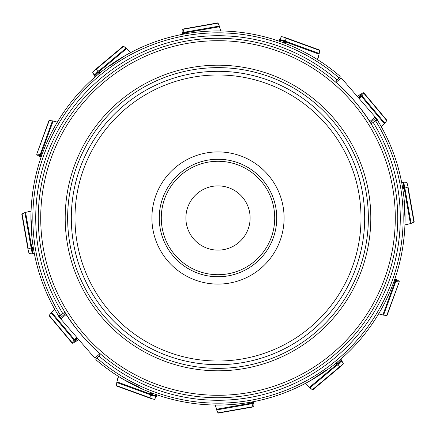 <?xml version="1.0" encoding="UTF-8"?>
<svg xmlns="http://www.w3.org/2000/svg" width="436" height="436" viewBox="0 0 436 436"><rect width="100%" height="100%" fill="white"/><g stroke="black" fill="none" stroke-linecap="round" stroke-linejoin="round"><path stroke-width="0.65" d="M373.581 122.194L377.075 119.153L341.192 77.881L336.467 81.99A180.373 180.373 0 0 0 335.971 81.554L340.189 76.349A187.071 187.071 0 0 0 58.686 316.051L60.321 315.065A185.158 185.158 0 0 1 338.985 77.831M377.075 119.153L377.74 120.641M186.603 41.033A179.73 179.73 0 0 1 386.955 279.296A179.73 179.73 0 0 1 80.442 333.671A179.73 179.73 0 0 1 186.603 41.033A179.73 179.73 0 0 1 386.955 279.296A179.73 179.73 0 0 1 80.442 333.671A179.73 179.73 0 0 1 186.603 41.033A179.73 179.73 0 0 1 386.955 279.296A179.73 179.73 0 0 1 80.442 333.671A179.73 179.73 0 0 1 186.603 41.033M60.321 315.065L64.424 312.601A180.373 180.373 0 0 0 64.991 313.517L65.302 313.25C75.003 328.33 86.524 341.819 99.871 353.721L99.533 354.01A180.373 180.373 0 0 0 100.029 354.446L95.811 359.651A187.071 187.071 0 0 0 377.314 119.949L371.576 123.399A180.373 180.373 0 0 0 371.009 122.483L370.698 122.75C360.997 107.67 349.476 94.181 336.129 82.279L336.467 81.99M99.136 355.547L98.83 355.923L99.136 355.547M95.811 359.651A187.071 187.071 0 0 0 377.314 119.949A187.071 187.071 0 0 1 95.811 359.651A187.071 187.071 0 0 0 377.314 119.949M332.81 70.305L325.779 65.1M324.793 64.408L323.229 63.345M320.733 61.721L315.61 58.419M134.026 50.887L128.604 53.677M125.399 55.459L110.319 65.58M30.934 216.926L32.16 235.042L31.67 234.601M108.875 360.806A179.73 179.73 0 0 1 100.438 353.945L98.83 355.923A182.275 182.275 0 0 0 373.205 122.418L373.069 122.5M62.419 313.806L58.925 316.847L94.808 358.12L99.533 354.01M58.925 316.847L58.261 315.359M103.19 365.695L110.221 370.9M337.17 80.077L336.865 80.453L337.17 80.077A182.275 182.275 0 0 0 62.795 313.582L62.931 313.5M32.689 192.418L31.697 201.11M147.499 44.723L139.471 48.211M403.311 243.582L404.303 234.89M288.501 391.277L296.529 387.789M193.017 77.177A143.024 143.024 0 0 0 108.537 310.045A143.024 143.024 0 0 0 352.446 266.778A143.024 143.024 0 0 0 193.017 77.177M206.457 152.922A66.092 66.092 0 0 0 167.413 260.537A66.092 66.092 0 0 0 280.13 240.541A66.092 66.092 0 0 0 206.457 152.922M207.738 160.154A58.751 58.751 0 0 0 173.032 255.812A58.751 58.751 0 0 0 273.23 238.034A58.751 58.751 0 0 0 207.738 160.154A58.751 58.751 0 0 0 173.032 255.812A58.751 58.751 0 0 0 273.23 238.034A58.751 58.751 0 0 0 207.738 160.154M212.392 186.379A32.117 32.117 0 0 0 193.421 238.672A32.117 32.117 0 0 0 248.193 228.955A32.117 32.117 0 0 0 212.392 186.379M244.264 366.049A150.365 150.365 0 0 1 69.951 244.264A150.365 150.365 0 0 1 191.736 69.951A150.365 150.365 0 0 1 366.049 191.736A150.365 150.365 0 0 1 244.264 366.049A150.365 150.365 0 0 1 69.951 244.264A150.365 150.365 0 0 1 191.736 69.951A150.365 150.365 0 0 1 366.049 191.736A150.365 150.365 0 0 1 244.264 366.049M123.535 379.467L139.842 387.468L139.209 387.669M310.601 380.541L325.681 370.42M405.066 219.074L403.84 200.958M60.855 319.059L66.109 314.492M66.544 315.157L66.31 314.803M375.145 116.941L369.892 121.508M369.456 120.843L369.69 121.197M34.411 253.916L29.103 253.703L28.002 249.327L21.8 214.158L22.1 213.885L28.296 249.054L28.002 249.327M25.55 212.397L31.06 211.095L25.577 212.392L31.779 247.561L28.296 249.054M22.1 213.885L24.912 212.594L21.8 214.158M25.577 212.392L24.912 212.594L31.114 247.762M31.779 247.561L33.229 247.217M27.817 211.863L27.179 212.01M27.969 211.651L28.291 211.553L28.122 211.787M31.065 210.893L28.291 211.553M32.389 253.234L31.021 248.825L33.305 247.697M33.468 248.694L32.111 249.387L33.191 253.67L34.395 253.817M32.111 253.131L33.191 253.67M31.021 248.825L32.111 249.387M33.381 248.177L31.752 248.918L32.264 249.245M32.662 253.37L31.752 248.918L31.212 248.651M157.309 394.951L154.469 399.441L150.131 398.21L116.576 385.996L116.483 385.598L150.039 397.812L150.131 398.21M116.924 381.865L118.548 376.442L116.935 381.838L150.491 394.051L150.039 397.812M116.483 385.598L116.777 382.514L116.576 385.996M116.935 381.838L116.777 382.514L150.333 394.727M150.491 394.051L150.916 392.629M117.595 379.631L117.404 380.263M117.486 379.396L117.562 379.069L117.682 379.336M118.379 376.339L117.562 379.069M155.712 396.362L151.21 395.343L151.368 392.798M152.317 393.158L152.235 394.678L156.486 395.883L157.216 394.918M155.483 396.553L156.486 395.883M151.21 395.343L152.235 394.678M151.821 392.972L151.652 394.754L152.191 394.471M155.968 396.193L151.652 394.754L151.15 395.087M340.898 359.035L343.366 363.738L340.129 366.878L312.776 389.833L312.389 389.713L339.742 366.763L340.129 366.878M309.375 387.468L305.489 383.348L309.353 387.446L336.712 364.491L339.742 366.763M312.389 389.713L309.353 387.446M336.712 364.491L335.687 363.411M307.772 385.773L308.225 386.247M307.516 385.746L307.271 385.517L307.56 385.544M305.314 383.44L307.271 385.517M341.323 361.128L338.189 364.512L336.063 363.106M336.848 362.463L338.129 363.292L341.295 360.212L340.821 359.101M341.372 361.422L341.295 360.212M338.189 364.512L338.129 363.292M336.439 362.796L337.9 363.837L337.922 363.232M341.301 360.817L337.9 363.837L337.938 364.436M401.589 182.085L406.897 182.297L407.998 186.673L414.2 221.842L413.9 222.115L407.704 186.946L407.998 186.673M410.45 223.603L404.94 224.905L410.423 223.608L404.221 188.439L407.704 186.946M413.9 222.115L411.088 223.406L414.2 221.842M410.423 223.608L411.088 223.406L404.886 188.238M404.221 188.439L402.771 188.783M408.183 224.137L408.821 223.99M408.031 224.349L407.709 224.447L407.878 224.213M404.935 225.107L407.709 224.447M403.611 182.766L404.979 187.175L402.695 188.303M402.532 187.306L403.889 186.613L402.81 182.33L401.605 182.183M403.889 182.869L402.81 182.33M404.979 187.175L403.889 186.613M402.619 187.823L404.248 187.082L403.736 186.755M403.338 182.63L404.248 187.082L404.788 187.349M278.691 41.049L281.531 36.559L285.869 37.79L319.425 50.004L319.517 50.402L285.962 38.188L285.869 37.79M319.076 54.135L317.452 59.558L319.065 54.162L285.509 41.949L285.962 38.188M319.517 50.402L319.223 53.486L319.425 50.004M319.065 54.162L319.223 53.486L285.667 41.273M285.509 41.949L285.084 43.371M318.405 56.369L318.596 55.737M318.514 56.604L318.438 56.931L318.318 56.664M317.621 59.661L318.438 56.931M280.288 39.638L284.79 40.657L284.632 43.202M283.683 42.842L283.765 41.322L279.514 40.117L278.784 41.082M280.517 39.447L279.514 40.117M284.79 40.657L283.765 41.322M284.179 43.028L284.348 41.246L283.809 41.529M280.032 39.807L284.348 41.246L284.85 40.913M95.103 76.965L92.634 72.262L95.871 69.122L123.225 46.167L123.611 46.287L96.258 69.237L95.871 69.122M126.625 48.532L130.511 52.652L126.647 48.554L99.288 71.509L96.258 69.237M123.611 46.287L126.647 48.554M99.288 71.509L100.313 72.589M128.228 50.227L127.775 49.753M128.484 50.254L128.729 50.483L128.44 50.456M130.686 52.56L128.729 50.483M94.677 74.872L97.811 71.488L99.937 72.894M99.152 73.537L97.871 72.708L94.705 75.788L95.179 76.9M94.628 74.578L94.705 75.788M97.811 71.488L97.871 72.708M99.561 73.204L98.1 72.163L98.078 72.768M94.699 75.183L98.1 72.163L98.062 71.564M251.37 402.068L251.605 403.066L216.436 409.268L215.439 405.049L216.643 409.933L218.196 413.105L253.365 406.902L253.839 406.488L253.921 401.589M218.196 413.105L217.973 412.865L253.142 406.663L251.605 403.066M251.806 403.731L216.643 409.933L217.973 412.865M216.06 407.682L215.242 405.049M253.234 403.567L253.801 401.611M252.406 401.878L253.011 403.213L253.42 402.793L252.744 403.752L253.147 403.807M252.744 403.752L251.932 401.965M253.332 402.695L252.918 401.779M252.864 403.878L253.387 403.251M383.527 315.141L387.059 315.381L399.272 281.825L399.153 281.204L394.951 278.686M394.095 281.133L395.752 281.585L383.538 315.146L386.743 315.457L399.272 281.825M395.076 281.427L382.863 314.988L378.71 313.746L383.538 315.146M387.059 315.381L386.743 315.457M398.956 281.896L395.752 281.585M381.304 314.52L378.612 313.915M396.324 280.272L394.912 278.8M394.444 280.146L395.904 280.283L395.746 279.721L396.237 280.784L396.488 280.462M396.237 280.784L394.286 280.599M395.621 279.748L394.618 279.65M396.406 280.746L396.128 279.977M384.89 123.225L386.868 120.282L363.913 92.923L363.313 92.721L358.528 95.479M359.155 98.541L361.945 95.855L384.901 123.208L386.77 120.592L363.815 93.233L363.913 92.923M384.901 123.208L381.271 126.691L384.432 123.71M386.868 120.282L386.77 120.592M363.815 93.233L361.945 95.855M383.239 124.838L381.369 126.865M359.744 97.43L359.389 97.179A1.101 0.518 100.7 0 0 359.16 97.424L359.744 97.43L358.888 98.236M361.09 94.699L360 94.754L357.166 96.252M360.283 95.053L358.839 97.075L359.389 97.179L360.894 95.075L360.321 94.928L361.493 95.037L361.34 94.656M361.493 95.037L359.913 97.25M358.839 97.075L358.327 97.588M361.542 94.868L360.741 94.726M184.63 33.932L184.395 32.934L219.564 26.732L220.562 30.951L219.357 26.067L217.804 22.895L182.635 29.098L182.161 29.512L182.079 34.411M217.804 22.895L218.027 23.135L182.858 29.337L184.395 32.934M184.194 32.269L219.357 26.067L218.027 23.135M219.94 28.318L220.758 30.951M182.766 32.433L182.199 34.39M183.594 34.122L182.989 32.787L182.58 33.207L183.256 32.248L182.853 32.193M183.256 32.248L184.068 34.035M182.668 33.305L183.082 34.221M183.136 32.122L182.613 32.749M52.473 120.859L48.941 120.619L36.728 154.175L36.847 154.796L41.049 157.314M41.905 154.867L40.248 154.415L52.462 120.854L49.257 120.543L36.728 154.175M40.924 154.573L53.138 121.012L57.29 122.254L52.462 120.854M48.941 120.619L49.257 120.543M37.044 154.104L40.248 154.415M54.696 121.481L57.389 122.085M39.676 155.728L41.088 157.2M41.556 155.854L40.096 155.717L40.254 156.279L39.763 155.216L39.513 155.538M39.763 155.216L41.714 155.401M40.379 156.251L41.382 156.35M39.594 155.254L39.872 156.023M51.11 312.776L49.132 315.719L72.087 343.078L72.687 343.279L77.472 340.521M76.845 337.459L74.055 340.145L51.099 312.792L49.23 315.408L72.185 342.767L72.087 343.078M51.099 312.792L54.729 309.309L51.568 312.29M49.132 315.719L49.23 315.408M72.185 342.767L74.055 340.145M52.761 311.162L54.631 309.135M76.256 338.57L76.611 338.821A1.101 0.518 -79.3 0 0 76.84 338.576L76.256 338.57L77.112 337.764M74.91 341.301L76 341.246L78.834 339.748M75.717 340.947L77.161 338.925L76.611 338.821L75.106 340.925L75.679 341.072L74.507 340.963L74.66 341.344M74.507 340.963L76.087 338.75M77.161 338.925L77.673 338.412M74.458 341.132L75.259 341.274M309.86 387.915L312.776 389.833M126.14 48.085L123.225 46.167M375.679 120.936A185.158 185.158 0 0 1 97.015 358.169M47.279 274.184A179.73 179.73 0 0 1 41.611 252.477M39.763 194.897A179.73 179.73 0 0 1 47.797 160.274M86.911 95.043A179.73 179.73 0 0 1 99.948 82.48M248.967 392.563A177.289 177.289 0 0 0 392.563 187.033A177.289 177.289 0 0 0 187.033 43.437A177.289 177.289 0 0 0 43.437 248.967A177.289 177.289 0 0 0 248.967 392.563M244.694 368.453A152.802 152.802 0 0 1 67.547 244.694A152.802 152.802 0 0 1 191.306 67.547A152.802 152.802 0 0 1 368.453 191.306A152.802 152.802 0 0 1 244.694 368.453M243.626 362.436A146.692 146.692 0 0 0 330.275 123.59A146.692 146.692 0 0 0 80.104 167.974A146.692 146.692 0 0 0 243.626 362.436M227.908 273.835A56.707 56.707 0 0 0 261.404 181.501A56.707 56.707 0 0 0 164.688 198.658A56.707 56.707 0 0 0 227.908 273.835M60.032 318.117L65.416 313.43M375.968 117.884L370.584 122.571M337.219 364.965L309.865 387.92M98.781 71.035L126.135 48.08M384.421 123.72L361.471 96.361M382.503 125.797L382.53 125.508M358.61 97.321L359.16 97.424L358.626 97.931M51.579 312.28L74.529 339.639M53.497 310.203L53.47 310.492M77.39 338.679L76.84 338.576L77.374 338.069"/></g></svg>

